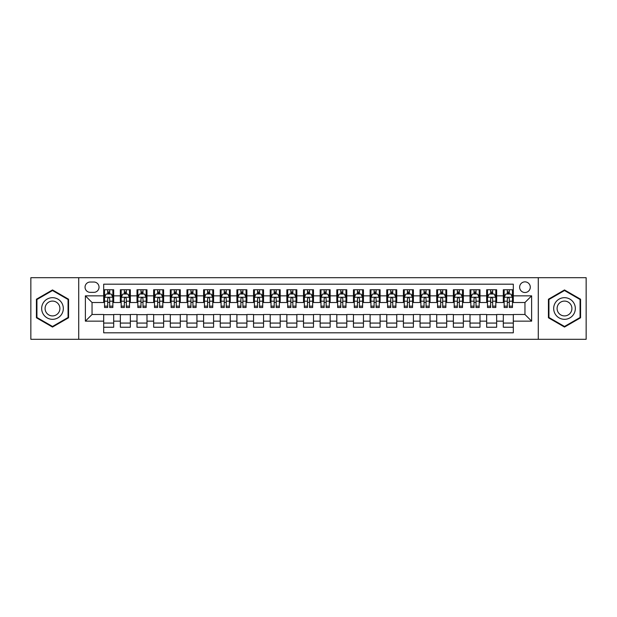 <?xml version="1.0" encoding="UTF-8"?>
<svg xmlns="http://www.w3.org/2000/svg" width="617" height="617" viewBox="0 0 617 617"><rect width="100%" height="100%" fill="white"/><g stroke="black" fill="none" stroke-linecap="round" stroke-linejoin="round"><path stroke-width="0.93" d="M524.959 281.861A5.329 5.329 0 0 0 519.63 287.19A5.329 5.329 0 0 0 524.959 292.512A5.329 5.329 0 0 0 530.288 287.19A5.329 5.329 0 0 0 524.959 281.861M538.279 339.304L586.15 339.304L586.15 277.696L538.279 277.696L538.279 339.304L78.721 339.304L78.721 277.696L30.85 277.696L30.85 339.304L78.721 339.304M513.305 289.766L503.31 289.766L503.31 295.844L496.654 295.844L496.654 302.507L503.31 302.507L503.31 295.844M496.654 295.844L496.654 289.766L486.659 289.766L486.659 295.844L480.003 295.844L480.003 302.507L486.659 302.507L486.659 295.844M480.003 295.844L480.003 289.766L470.015 289.766L470.015 295.844L463.352 295.844L463.352 302.507L470.015 302.507L470.015 295.844M463.352 295.844L463.352 289.766L453.364 289.766L453.364 295.844L446.7 295.844L446.7 302.507L453.364 302.507L453.364 295.844M446.7 295.844L446.7 289.766L436.713 289.766L436.713 295.844L430.049 295.844L430.049 302.507L436.713 302.507L436.713 295.844M430.049 295.844L430.049 289.766L420.061 289.766L420.061 295.844L413.398 295.844L413.398 302.507L420.061 302.507L420.061 295.844M413.398 295.844L413.398 289.766L403.41 289.766L403.41 295.844L396.746 295.844L396.746 302.507L403.41 302.507L403.41 295.844M396.746 295.844L396.746 289.766L386.759 289.766L386.759 295.844L380.095 295.844L380.095 302.507L386.759 302.507L386.759 295.844M380.095 295.844L380.095 289.766L370.107 289.766L370.107 295.844L363.444 295.844L363.444 302.507L370.107 302.507L370.107 295.844M363.444 295.844L363.444 289.766L353.456 289.766L353.456 295.844L346.8 295.844L346.8 302.507L353.456 302.507L353.456 295.844M346.8 295.844L346.8 289.766L336.805 289.766L336.805 295.844L330.149 295.844L330.149 302.507L336.805 302.507L336.805 295.844M330.149 295.844L330.149 289.766L320.154 289.766L320.154 295.844L313.498 295.844L313.498 302.507L320.154 302.507L320.154 295.844M313.498 295.844L313.498 289.766L303.502 289.766L303.502 295.844L296.846 295.844L296.846 302.507L303.502 302.507L303.502 295.844M296.846 295.844L296.846 289.766L286.851 289.766L286.851 295.844L280.195 295.844L280.195 302.507L286.851 302.507L286.851 295.844M280.195 295.844L280.195 289.766L270.2 289.766L270.2 295.844L263.544 295.844L263.544 302.507L270.2 302.507L270.2 295.844M263.544 295.844L263.544 289.766L253.556 289.766L253.556 295.844L246.893 295.844L246.893 302.507L253.556 302.507L253.556 295.844M246.893 295.844L246.893 289.766L236.905 289.766L236.905 295.844L230.241 295.844L230.241 302.507L236.905 302.507L236.905 295.844M230.241 295.844L230.241 289.766L220.254 289.766L220.254 295.844L213.59 295.844L213.59 302.507L220.254 302.507L220.254 295.844M213.59 295.844L213.59 289.766L203.602 289.766L203.602 295.844L196.939 295.844L196.939 302.507L203.602 302.507L203.602 295.844M196.939 295.844L196.939 289.766L186.951 289.766L186.951 295.844L180.287 295.844L180.287 302.507L186.951 302.507L186.951 295.844M180.287 295.844L180.287 289.766L170.3 289.766L170.3 295.844L163.636 295.844L163.636 302.507L170.3 302.507L170.3 295.844M163.636 295.844L163.636 289.766L153.648 289.766L153.648 295.844L146.985 295.844L146.985 302.507L153.648 302.507L153.648 295.844M146.985 295.844L146.985 289.766L136.997 289.766L136.997 295.844L130.341 295.844L130.341 302.507L136.997 302.507L136.997 295.844M130.341 295.844L130.341 289.766L120.346 289.766L120.346 302.507L113.69 302.507L113.69 289.766L103.695 289.766M103.695 327.234L113.69 327.234L113.69 314.493L120.346 314.493L120.346 327.234L130.341 327.234L130.341 314.493L136.997 314.493L136.997 321.156L130.341 321.156M136.997 321.156L136.997 327.234L146.985 327.234L146.985 314.493L153.648 314.493L153.648 321.156L146.985 321.156M153.648 321.156L153.648 327.234L163.636 327.234L163.636 314.493L170.3 314.493L170.3 321.156L163.636 321.156M170.3 321.156L170.3 327.234L180.287 327.234L180.287 314.493L186.951 314.493L186.951 321.156L180.287 321.156M186.951 321.156L186.951 327.234L196.939 327.234L196.939 314.493L203.602 314.493L203.602 321.156L196.939 321.156M203.602 321.156L203.602 327.234L213.59 327.234L213.59 314.493L220.254 314.493L220.254 321.156L213.59 321.156M220.254 321.156L220.254 327.234L230.241 327.234L230.241 314.493L236.905 314.493L236.905 321.156L230.241 321.156M236.905 321.156L236.905 327.234L246.893 327.234L246.893 314.493L253.556 314.493L253.556 321.156L246.893 321.156M253.556 321.156L253.556 327.234L263.544 327.234L263.544 314.493L270.2 314.493L270.2 321.156L263.544 321.156M270.2 321.156L270.2 327.234L280.195 327.234L280.195 314.493L286.851 314.493L286.851 321.156L280.195 321.156M286.851 321.156L286.851 327.234L296.846 327.234L296.846 314.493L303.502 314.493L303.502 321.156L296.846 321.156M303.502 321.156L303.502 327.234L313.498 327.234L313.498 314.493L320.154 314.493L320.154 321.156L313.498 321.156M320.154 321.156L320.154 327.234L330.149 327.234L330.149 314.493L336.805 314.493L336.805 321.156L330.149 321.156M336.805 321.156L336.805 327.234L346.8 327.234L346.8 314.493L353.456 314.493L353.456 321.156L346.8 321.156M353.456 321.156L353.456 327.234L363.444 327.234L363.444 314.493L370.107 314.493L370.107 321.156L363.444 321.156M370.107 321.156L370.107 327.234L380.095 327.234L380.095 314.493L386.759 314.493L386.759 321.156L380.095 321.156M386.759 321.156L386.759 327.234L396.746 327.234L396.746 314.493L403.41 314.493L403.41 321.156L396.746 321.156M403.41 321.156L403.41 327.234L413.398 327.234L413.398 314.493L420.061 314.493L420.061 321.156L413.398 321.156M420.061 321.156L420.061 327.234L430.049 327.234L430.049 314.493L436.713 314.493L436.713 321.156L430.049 321.156M436.713 321.156L436.713 327.234L446.7 327.234L446.7 314.493L453.364 314.493L453.364 321.156L446.7 321.156M453.364 321.156L453.364 327.234L463.352 327.234L463.352 314.493L470.015 314.493L470.015 321.156L463.352 321.156M470.015 321.156L470.015 327.234L480.003 327.234L480.003 314.493L486.659 314.493L486.659 321.156L480.003 321.156M486.659 321.156L486.659 327.234L496.654 327.234L496.654 314.493L503.31 314.493L503.31 321.156L496.654 321.156M90.213 292.35L93.877 292.35A5.16 5.16 0 0 0 99.036 287.19A5.16 5.16 0 0 0 93.877 282.023L90.213 282.023A5.16 5.16 0 0 0 85.046 287.19A5.16 5.16 0 0 0 90.213 292.35M538.279 277.696L78.721 277.696M513.305 295.844L513.305 284.19L103.695 284.19L103.695 302.507L92.041 302.507L92.041 314.493L103.695 314.493L103.695 332.81L513.305 332.81L513.305 314.493L524.959 314.493L524.959 302.507L513.305 302.507L513.305 295.844L531.623 295.844L531.623 321.156L513.305 321.156M103.695 321.156L85.377 321.156L85.377 295.844L103.695 295.844M503.31 321.156L503.31 327.234L513.305 327.234M103.695 293.931L104.528 293.931M107.69 293.931L109.687 293.931M112.857 293.931L113.69 293.931M103.695 302.338L104.528 302.338M107.69 302.338L109.687 302.338M112.857 302.338L113.69 302.338M103.695 314.662L113.69 314.662M103.695 323.069L113.69 323.069M120.346 302.338L121.179 302.338M124.341 302.338L126.338 302.338M129.508 302.338L130.341 302.338M120.346 293.931L121.179 293.931M124.341 293.931L126.338 293.931M129.508 293.931L130.341 293.931M120.346 314.662L130.341 314.662M120.346 323.069L130.341 323.069M136.997 314.662L146.985 314.662M136.997 323.069L146.985 323.069M136.997 293.931L137.83 293.931M140.992 293.931L142.99 293.931M146.16 293.931L146.985 293.931M136.997 302.338L137.83 302.338M140.992 302.338L142.99 302.338M146.16 302.338L146.985 302.338M153.648 314.662L163.636 314.662M153.648 323.069L163.636 323.069M153.648 293.931L154.481 293.931M157.643 293.931L159.641 293.931M162.803 293.931L163.636 293.931M153.648 302.338L154.481 302.338M157.643 302.338L159.641 302.338M162.803 302.338L163.636 302.338M170.3 314.662L180.287 314.662M170.3 323.069L180.287 323.069M170.3 293.931L171.133 293.931M174.295 293.931L176.292 293.931M179.454 293.931L180.287 293.931M170.3 302.338L171.133 302.338M174.295 302.338L176.292 302.338M179.454 302.338L180.287 302.338M186.951 314.662L196.939 314.662M186.951 323.069L196.939 323.069M186.951 293.931L187.784 293.931M190.946 293.931L192.944 293.931M196.106 293.931L196.939 293.931M186.951 302.338L187.784 302.338M190.946 302.338L192.944 302.338M196.106 302.338L196.939 302.338M203.602 314.662L213.59 314.662M203.602 323.069L213.59 323.069M203.602 293.931L204.435 293.931M207.597 293.931L209.595 293.931M212.757 293.931L213.59 293.931M203.602 302.338L204.435 302.338M207.597 302.338L209.595 302.338M212.757 302.338L213.59 302.338M220.254 314.662L230.241 314.662M220.254 323.069L230.241 323.069M220.254 293.931L221.087 293.931M224.249 293.931L226.246 293.931M229.408 293.931L230.241 293.931M220.254 302.338L221.087 302.338M224.249 302.338L226.246 302.338M229.408 302.338L230.241 302.338M236.905 314.662L246.893 314.662M236.905 323.069L246.893 323.069M236.905 293.931L237.738 293.931M240.9 293.931L242.897 293.931M246.06 293.931L246.893 293.931M236.905 302.338L237.738 302.338M240.9 302.338L242.897 302.338M246.06 302.338L246.893 302.338M253.556 314.662L263.544 314.662M253.556 323.069L263.544 323.069M253.556 293.931L254.389 293.931M257.551 293.931L259.549 293.931M262.711 293.931L263.544 293.931M253.556 302.338L254.389 302.338M257.551 302.338L259.549 302.338M262.711 302.338L263.544 302.338M270.2 314.662L280.195 314.662M270.2 323.069L280.195 323.069M270.2 293.931L271.033 293.931M274.203 293.931L276.2 293.931M279.362 293.931L280.195 293.931M270.2 302.338L271.033 302.338M274.203 302.338L276.2 302.338M279.362 302.338L280.195 302.338M286.851 314.662L296.846 314.662M286.851 323.069L296.846 323.069M286.851 293.931L287.684 293.931M290.854 293.931L292.851 293.931M296.013 293.931L296.846 293.931M286.851 302.338L287.684 302.338M290.854 302.338L292.851 302.338M296.013 302.338L296.846 302.338M303.502 314.662L313.498 314.662M303.502 323.069L313.498 323.069M303.502 293.931L304.335 293.931M307.497 293.931L309.503 293.931M312.665 293.931L313.498 293.931M303.502 302.338L304.335 302.338M307.497 302.338L309.503 302.338M312.665 302.338L313.498 302.338M320.154 314.662L330.149 314.662M320.154 323.069L330.149 323.069M320.154 293.931L320.987 293.931M324.149 293.931L326.146 293.931M329.316 293.931L330.149 293.931M320.154 302.338L320.987 302.338M324.149 302.338L326.146 302.338M329.316 302.338L330.149 302.338M336.805 314.662L346.8 314.662M336.805 323.069L346.8 323.069M336.805 293.931L337.638 293.931M340.8 293.931L342.797 293.931M345.967 293.931L346.8 293.931M336.805 302.338L337.638 302.338M340.8 302.338L342.797 302.338M345.967 302.338L346.8 302.338M353.456 314.662L363.444 314.662M353.456 323.069L363.444 323.069M353.456 293.931L354.289 293.931M357.451 293.931L359.449 293.931M362.611 293.931L363.444 293.931M353.456 302.338L354.289 302.338M357.451 302.338L359.449 302.338M362.611 302.338L363.444 302.338M370.107 314.662L380.095 314.662M370.107 323.069L380.095 323.069M370.107 293.931L370.94 293.931M374.103 293.931L376.1 293.931M379.262 293.931L380.095 293.931M370.107 302.338L370.94 302.338M374.103 302.338L376.1 302.338M379.262 302.338L380.095 302.338M386.759 314.662L396.746 314.662M386.759 323.069L396.746 323.069M386.759 293.931L387.592 293.931M390.754 293.931L392.751 293.931M395.913 293.931L396.746 293.931M386.759 302.338L387.592 302.338M390.754 302.338L392.751 302.338M395.913 302.338L396.746 302.338M403.41 314.662L413.398 314.662M403.41 323.069L413.398 323.069M403.41 293.931L404.243 293.931M407.405 293.931L409.403 293.931M412.565 293.931L413.398 293.931M403.41 302.338L404.243 302.338M407.405 302.338L409.403 302.338M412.565 302.338L413.398 302.338M420.061 314.662L430.049 314.662M420.061 323.069L430.049 323.069M420.061 293.931L420.894 293.931M424.056 293.931L426.054 293.931M429.216 293.931L430.049 293.931M420.061 302.338L420.894 302.338M424.056 302.338L426.054 302.338M429.216 302.338L430.049 302.338M436.713 314.662L446.7 314.662M436.713 323.069L446.7 323.069M436.713 293.931L437.546 293.931M440.708 293.931L442.705 293.931M445.867 293.931L446.7 293.931M436.713 302.338L437.546 302.338M440.708 302.338L442.705 302.338M445.867 302.338L446.7 302.338M453.364 314.662L463.352 314.662M453.364 323.069L463.352 323.069M453.364 293.931L454.197 293.931M457.359 293.931L459.357 293.931M462.519 293.931L463.352 293.931M453.364 302.338L454.197 302.338M457.359 302.338L459.357 302.338M462.519 302.338L463.352 302.338M470.015 314.662L480.003 314.662M470.015 323.069L480.003 323.069M470.015 293.931L470.84 293.931M474.01 293.931L476.008 293.931M479.17 293.931L480.003 293.931M470.015 302.338L470.84 302.338M474.01 302.338L476.008 302.338M479.17 302.338L480.003 302.338M486.659 314.662L496.654 314.662M486.659 323.069L496.654 323.069M486.659 293.931L487.492 293.931M490.662 293.931L492.659 293.931M495.821 293.931L496.654 293.931M486.659 302.338L487.492 302.338M490.662 302.338L492.659 302.338M495.821 302.338L496.654 302.338M503.31 314.662L513.305 314.662M503.31 323.069L513.305 323.069M503.31 293.931L504.143 293.931M507.313 293.931L509.31 293.931M512.472 293.931L513.305 293.931M503.31 302.338L504.143 302.338M507.313 302.338L509.31 302.338M512.472 302.338L513.305 302.338M92.041 302.507L85.377 295.844M92.041 314.493L85.377 321.156M531.623 295.844L524.959 302.507M531.623 321.156L524.959 314.493M52.499 327.056L68.564 317.778L68.564 299.222L52.499 289.944L36.426 299.222L36.426 317.778L52.499 327.056M580.574 299.222L564.501 289.944L548.436 299.222L548.436 317.778L564.501 327.056L580.574 317.778L580.574 299.222M109.687 291.934L107.69 291.934M112.857 306.148L109.687 306.148L109.687 307.497L112.857 307.497L112.857 297.348L111.191 294.016L106.193 294.016L104.528 297.348L104.528 307.497L107.69 307.497L107.69 306.148L104.528 306.148M104.528 297.348L104.528 289.766M112.857 297.348L112.857 289.766M107.69 294.016L107.69 289.766M109.687 289.766L109.687 294.016M109.687 306.148L109.687 298.589C109.024 297.309 108.361 297.309 107.69 298.589L107.69 306.148M52.499 297.679A10.821 10.821 0 0 0 41.671 308.5A10.821 10.821 0 0 0 52.499 319.321A10.821 10.821 0 0 0 63.32 308.5A10.821 10.821 0 0 0 52.499 297.679M52.499 301.088A7.412 7.412 0 0 0 45.087 308.5A7.412 7.412 0 0 0 52.499 315.912A7.412 7.412 0 0 0 59.903 308.5A7.412 7.412 0 0 0 52.499 301.088M68.063 317.485L52.499 326.478L36.927 317.485L36.927 299.515L52.499 290.522L68.063 299.515L68.063 317.485M555.13 303.086A10.821 10.821 0 0 0 559.095 317.871A10.821 10.821 0 0 0 573.879 313.914A10.821 10.821 0 0 0 569.915 299.129A10.821 10.821 0 0 0 555.13 303.086M558.084 304.798A7.412 7.412 0 0 0 560.799 314.917A7.412 7.412 0 0 0 570.918 312.202A7.412 7.412 0 0 0 568.211 302.083A7.412 7.412 0 0 0 558.084 304.798M580.073 299.515L580.073 317.485L564.501 326.478L548.937 317.485L548.937 299.515L564.501 290.522L580.073 299.515M126.338 291.934L124.341 291.934M129.508 306.148L126.338 306.148L126.338 307.497L129.508 307.497L129.508 297.348L127.842 294.016L122.845 294.016L121.179 297.348L121.179 307.497L124.341 307.497L124.341 306.148L121.179 306.148M121.179 297.348L121.179 289.766M129.508 297.348L129.508 289.766M124.341 294.016L124.341 289.766M126.338 289.766L126.338 294.016M126.338 306.148L126.338 298.589C125.675 297.309 125.012 297.309 124.341 298.589L124.341 306.148M142.99 291.934L140.992 291.934M146.16 306.148L142.99 306.148L142.99 307.497L146.16 307.497L146.16 297.348L144.494 294.016L139.496 294.016L137.83 297.348L137.83 307.497L140.992 307.497L140.992 306.148L137.83 306.148M137.83 297.348L137.83 289.766M146.16 297.348L146.16 289.766M140.992 294.016L140.992 289.766M142.99 289.766L142.99 294.016M142.99 306.148L142.99 298.589C142.326 297.309 141.663 297.309 140.992 298.589L140.992 306.148M159.641 291.934L157.643 291.934M162.803 306.148L159.641 306.148L159.641 307.497L162.803 307.497L162.803 297.348L161.145 294.016L156.147 294.016L154.481 297.348L154.481 307.497L157.643 307.497L157.643 306.148L154.481 306.148M154.481 297.348L154.481 289.766M162.803 297.348L162.803 289.766M157.643 294.016L157.643 289.766M159.641 289.766L159.641 294.016M159.641 306.148L159.641 298.589C158.978 297.309 158.314 297.309 157.643 298.589L157.643 306.148M176.292 291.934L174.295 291.934M179.454 306.148L176.292 306.148L176.292 307.497L179.454 307.497L179.454 297.348L177.789 294.016L172.799 294.016L171.133 297.348L171.133 307.497L174.295 307.497L174.295 306.148L171.133 306.148M171.133 297.348L171.133 289.766M179.454 297.348L179.454 289.766M174.295 294.016L174.295 289.766M176.292 289.766L176.292 294.016M176.292 306.148L176.292 298.589C175.629 297.309 174.966 297.309 174.295 298.589L174.295 306.148M192.944 291.934L190.946 291.934M196.106 306.148L192.944 306.148L192.944 307.497L196.106 307.497L196.106 297.348L194.44 294.016L189.45 294.016L187.784 297.348L187.784 307.497L190.946 307.497L190.946 306.148L187.784 306.148M187.784 297.348L187.784 289.766M196.106 297.348L196.106 289.766M190.946 294.016L190.946 289.766M192.944 289.766L192.944 294.016M192.944 306.148L192.944 298.589C192.28 297.309 191.609 297.309 190.946 298.589L190.946 306.148M209.595 291.934L207.597 291.934M212.757 306.148L209.595 306.148L209.595 307.497L212.757 307.497L212.757 297.348L211.091 294.016L206.101 294.016L204.435 297.348L204.435 307.497L207.597 307.497L207.597 306.148L204.435 306.148M204.435 297.348L204.435 289.766M212.757 297.348L212.757 289.766M207.597 294.016L207.597 289.766M209.595 289.766L209.595 294.016M209.595 306.148L209.595 298.589C208.932 297.309 208.261 297.309 207.597 298.589L207.597 306.148M226.246 291.934L224.249 291.934M229.408 306.148L226.246 306.148L226.246 307.497L229.408 307.497L229.408 297.348L227.742 294.016L222.752 294.016L221.087 297.348L221.087 307.497L224.249 307.497L224.249 306.148L221.087 306.148M221.087 297.348L221.087 289.766M229.408 297.348L229.408 289.766M224.249 294.016L224.249 289.766M226.246 289.766L226.246 294.016M226.246 306.148L226.246 298.589C225.583 297.309 224.912 297.309 224.249 298.589L224.249 306.148M242.897 291.934L240.9 291.934M246.06 306.148L242.897 306.148L242.897 307.497L246.06 307.497L246.06 297.348L244.394 294.016L239.396 294.016L237.738 297.348L237.738 307.497L240.9 307.497L240.9 306.148L237.738 306.148M237.738 297.348L237.738 289.766M246.06 297.348L246.06 289.766M240.9 294.016L240.9 289.766M242.897 289.766L242.897 294.016M242.897 306.148L242.897 298.589C242.234 297.309 241.563 297.309 240.9 298.589L240.9 306.148M259.549 291.934L257.551 291.934M262.711 306.148L259.549 306.148L259.549 307.497L262.711 307.497L262.711 297.348L261.045 294.016L256.047 294.016L254.389 297.348L254.389 307.497L257.551 307.497L257.551 306.148L254.389 306.148M254.389 297.348L254.389 289.766M262.711 297.348L262.711 289.766M257.551 294.016L257.551 289.766M259.549 289.766L259.549 294.016M259.549 306.148L259.549 298.589C258.885 297.309 258.214 297.309 257.551 298.589L257.551 306.148M276.2 291.934L274.203 291.934M279.362 306.148L276.2 306.148L276.2 307.497L279.362 307.497L279.362 297.348L277.696 294.016L272.699 294.016L271.033 297.348L271.033 307.497L274.203 307.497L274.203 306.148L271.033 306.148M271.033 297.348L271.033 289.766M279.362 297.348L279.362 289.766M274.203 294.016L274.203 289.766M276.2 289.766L276.2 294.016M276.2 306.148L276.2 298.589C275.529 297.309 274.866 297.309 274.203 298.589L274.203 306.148M292.851 291.934L290.854 291.934M296.013 306.148L292.851 306.148L292.851 307.497L296.013 307.497L296.013 297.348L294.348 294.016L289.35 294.016L287.684 297.348L287.684 307.497L290.854 307.497L290.854 306.148L287.684 306.148M287.684 297.348L287.684 289.766M296.013 297.348L296.013 289.766M290.854 294.016L290.854 289.766M292.851 289.766L292.851 294.016M292.851 306.148L292.851 298.589C292.18 297.309 291.517 297.309 290.854 298.589L290.854 306.148M309.503 291.934L307.497 291.934M312.665 306.148L309.503 306.148L309.503 307.497L312.665 307.497L312.665 297.348L310.999 294.016L306.001 294.016L304.335 297.348L304.335 307.497L307.497 307.497L307.497 306.148L304.335 306.148M304.335 297.348L304.335 289.766M312.665 297.348L312.665 289.766M307.497 294.016L307.497 289.766M309.503 289.766L309.503 294.016M309.503 306.148L309.503 298.589C308.832 297.309 308.168 297.309 307.497 298.589L307.497 306.148M326.146 291.934L324.149 291.934M329.316 306.148L326.146 306.148L326.146 307.497L329.316 307.497L329.316 297.348L327.65 294.016L322.652 294.016L320.987 297.348L320.987 307.497L324.149 307.497L324.149 306.148L320.987 306.148M320.987 297.348L320.987 289.766M329.316 297.348L329.316 289.766M324.149 294.016L324.149 289.766M326.146 289.766L326.146 294.016M326.146 306.148L326.146 298.589C325.483 297.309 324.82 297.309 324.149 298.589L324.149 306.148M342.797 291.934L340.8 291.934M345.967 306.148L342.797 306.148L342.797 307.497L345.967 307.497L345.967 297.348L344.301 294.016L339.304 294.016L337.638 297.348L337.638 307.497L340.8 307.497L340.8 306.148L337.638 306.148M337.638 297.348L337.638 289.766M345.967 297.348L345.967 289.766M340.8 294.016L340.8 289.766M342.797 289.766L342.797 294.016M342.797 306.148L342.797 298.589C342.134 297.309 341.471 297.309 340.8 298.589L340.8 306.148M359.449 291.934L357.451 291.934M362.611 306.148L359.449 306.148L359.449 307.497L362.611 307.497L362.611 297.348L360.953 294.016L355.955 294.016L354.289 297.348L354.289 307.497L357.451 307.497L357.451 306.148L354.289 306.148M354.289 297.348L354.289 289.766M362.611 297.348L362.611 289.766M357.451 294.016L357.451 289.766M359.449 289.766L359.449 294.016M359.449 306.148L359.449 298.589C358.786 297.309 358.122 297.309 357.451 298.589L357.451 306.148M376.1 291.934L374.103 291.934M379.262 306.148L376.1 306.148L376.1 307.497L379.262 307.497L379.262 297.348L377.604 294.016L372.606 294.016L370.94 297.348L370.94 307.497L374.103 307.497L374.103 306.148L370.94 306.148M370.94 297.348L370.94 289.766M379.262 297.348L379.262 289.766M374.103 294.016L374.103 289.766M376.1 289.766L376.1 294.016M376.1 306.148L376.1 298.589C375.437 297.309 374.774 297.309 374.103 298.589L374.103 306.148M392.751 291.934L390.754 291.934M395.913 306.148L392.751 306.148L392.751 307.497L395.913 307.497L395.913 297.348L394.248 294.016L389.258 294.016L387.592 297.348L387.592 307.497L390.754 307.497L390.754 306.148L387.592 306.148M387.592 297.348L387.592 289.766M395.913 297.348L395.913 289.766M390.754 294.016L390.754 289.766M392.751 289.766L392.751 294.016M392.751 306.148L392.751 298.589C392.088 297.309 391.425 297.309 390.754 298.589L390.754 306.148M409.403 291.934L407.405 291.934M412.565 306.148L409.403 306.148L409.403 307.497L412.565 307.497L412.565 297.348L410.899 294.016L405.909 294.016L404.243 297.348L404.243 307.497L407.405 307.497L407.405 306.148L404.243 306.148M404.243 297.348L404.243 289.766M412.565 297.348L412.565 289.766M407.405 294.016L407.405 289.766M409.403 289.766L409.403 294.016M409.403 306.148L409.403 298.589C408.739 297.309 408.068 297.309 407.405 298.589L407.405 306.148M426.054 291.934L424.056 291.934M429.216 306.148L426.054 306.148L426.054 307.497L429.216 307.497L429.216 297.348L427.55 294.016L422.56 294.016L420.894 297.348L420.894 307.497L424.056 307.497L424.056 306.148L420.894 306.148M420.894 297.348L420.894 289.766M429.216 297.348L429.216 289.766M424.056 294.016L424.056 289.766M426.054 289.766L426.054 294.016M426.054 306.148L426.054 298.589C425.391 297.309 424.72 297.309 424.056 298.589L424.056 306.148M442.705 291.934L440.708 291.934M445.867 306.148L442.705 306.148L442.705 307.497L445.867 307.497L445.867 297.348L444.201 294.016L439.211 294.016L437.546 297.348L437.546 307.497L440.708 307.497L440.708 306.148L437.546 306.148M437.546 297.348L437.546 289.766M445.867 297.348L445.867 289.766M440.708 294.016L440.708 289.766M442.705 289.766L442.705 294.016M442.705 306.148L442.705 298.589C442.042 297.309 441.371 297.309 440.708 298.589L440.708 306.148M459.357 291.934L457.359 291.934M462.519 306.148L459.357 306.148L459.357 307.497L462.519 307.497L462.519 297.348L460.853 294.016L455.855 294.016L454.197 297.348L454.197 307.497L457.359 307.497L457.359 306.148L454.197 306.148M454.197 297.348L454.197 289.766M462.519 297.348L462.519 289.766M457.359 294.016L457.359 289.766M459.357 289.766L459.357 294.016M459.357 306.148L459.357 298.589C458.693 297.309 458.022 297.309 457.359 298.589L457.359 306.148M476.008 291.934L474.01 291.934M479.17 306.148L476.008 306.148L476.008 307.497L479.17 307.497L479.17 297.348L477.504 294.016L472.506 294.016L470.84 297.348L470.84 307.497L474.01 307.497L474.01 306.148L470.84 306.148M470.84 297.348L470.84 289.766M479.17 297.348L479.17 289.766M474.01 294.016L474.01 289.766M476.008 289.766L476.008 294.016M476.008 306.148L476.008 298.589C475.345 297.309 474.674 297.309 474.01 298.589L474.01 306.148M492.659 291.934L490.662 291.934M495.821 306.148L492.659 306.148L492.659 307.497L495.821 307.497L495.821 297.348L494.155 294.016L489.158 294.016L487.492 297.348L487.492 307.497L490.662 307.497L490.662 306.148L487.492 306.148M487.492 297.348L487.492 289.766M495.821 297.348L495.821 289.766M490.662 294.016L490.662 289.766M492.659 289.766L492.659 294.016M492.659 306.148L492.659 298.589C491.988 297.309 491.325 297.309 490.662 298.589L490.662 306.148M509.31 291.934L507.313 291.934M512.472 306.148L509.31 306.148L509.31 307.497L512.472 307.497L512.472 297.348L510.807 294.016L505.809 294.016L504.143 297.348L504.143 307.497L507.313 307.497L507.313 306.148L504.143 306.148M504.143 297.348L504.143 289.766M512.472 297.348L512.472 289.766M507.313 294.016L507.313 289.766M509.31 289.766L509.31 294.016M509.31 306.148L509.31 298.589C508.639 297.309 507.976 297.309 507.313 298.589L507.313 306.148M120.346 321.156L113.69 321.156M120.346 295.844L113.69 295.844M112.811 297.263L104.574 297.263M104.528 294.934L105.738 294.934M111.646 294.934L112.857 294.934M107.69 301.204L104.528 301.204M112.857 301.204L109.687 301.204M109.687 292.99L107.69 292.99M129.462 297.263L121.225 297.263M121.179 294.934L122.39 294.934M128.297 294.934L129.508 294.934M124.341 301.204L121.179 301.204M129.508 301.204L126.338 301.204M126.338 292.99L124.341 292.99M146.113 297.263L137.869 297.263M137.83 294.934L139.041 294.934M144.949 294.934L146.16 294.934M140.992 301.204L137.83 301.204M146.16 301.204L142.99 301.204M142.99 292.99L140.992 292.99M162.765 297.263L154.52 297.263M154.481 294.934L155.685 294.934M161.6 294.934L162.803 294.934M157.643 301.204L154.481 301.204M162.803 301.204L159.641 301.204M159.641 292.99L157.643 292.99M179.416 297.263L171.171 297.263M171.133 294.934L172.336 294.934M178.251 294.934L179.454 294.934M174.295 301.204L171.133 301.204M179.454 301.204L176.292 301.204M176.292 292.99L174.295 292.99M196.067 297.263L187.823 297.263M187.784 294.934L188.987 294.934M194.903 294.934L196.106 294.934M190.946 301.204L187.784 301.204M196.106 301.204L192.944 301.204M192.944 292.99L190.946 292.99M212.718 297.263L204.474 297.263M204.435 294.934L205.638 294.934M211.554 294.934L212.757 294.934M207.597 301.204L204.435 301.204M212.757 301.204L209.595 301.204M209.595 292.99L207.597 292.99M229.37 297.263L221.125 297.263M221.087 294.934L222.29 294.934M228.205 294.934L229.408 294.934M224.249 301.204L221.087 301.204M229.408 301.204L226.246 301.204M226.246 292.99L224.249 292.99M246.021 297.263L237.776 297.263M237.738 294.934L238.941 294.934M244.856 294.934L246.06 294.934M240.9 301.204L237.738 301.204M246.06 301.204L242.897 301.204M242.897 292.99L240.9 292.99M262.672 297.263L254.428 297.263M254.389 294.934L255.592 294.934M261.5 294.934L262.711 294.934M257.551 301.204L254.389 301.204M262.711 301.204L259.549 301.204M259.549 292.99L257.551 292.99M279.316 297.263L271.079 297.263M271.033 294.934L272.244 294.934M278.151 294.934L279.362 294.934M274.203 301.204L271.033 301.204M279.362 301.204L276.2 301.204M276.2 292.99L274.203 292.99M295.967 297.263L287.73 297.263M287.684 294.934L288.895 294.934M294.803 294.934L296.013 294.934M290.854 301.204L287.684 301.204M296.013 301.204L292.851 301.204M292.851 292.99L290.854 292.99M312.618 297.263L304.382 297.263M304.335 294.934L305.546 294.934M311.454 294.934L312.665 294.934M307.497 301.204L304.335 301.204M312.665 301.204L309.503 301.204M309.503 292.99L307.497 292.99M329.27 297.263L321.033 297.263M320.987 294.934L322.197 294.934M328.105 294.934L329.316 294.934M324.149 301.204L320.987 301.204M329.316 301.204L326.146 301.204M326.146 292.99L324.149 292.99M345.921 297.263L337.684 297.263M337.638 294.934L338.849 294.934M344.756 294.934L345.967 294.934M340.8 301.204L337.638 301.204M345.967 301.204L342.797 301.204M342.797 292.99L340.8 292.99M362.572 297.263L354.328 297.263M354.289 294.934L355.5 294.934M361.408 294.934L362.611 294.934M357.451 301.204L354.289 301.204M362.611 301.204L359.449 301.204M359.449 292.99L357.451 292.99M379.224 297.263L370.979 297.263M370.94 294.934L372.144 294.934M378.059 294.934L379.262 294.934M374.103 301.204L370.94 301.204M379.262 301.204L376.1 301.204M376.1 292.99L374.103 292.99M395.875 297.263L387.63 297.263M387.592 294.934L388.795 294.934M394.71 294.934L395.913 294.934M390.754 301.204L387.592 301.204M395.913 301.204L392.751 301.204M392.751 292.99L390.754 292.99M412.526 297.263L404.282 297.263M404.243 294.934L405.446 294.934M411.362 294.934L412.565 294.934M407.405 301.204L404.243 301.204M412.565 301.204L409.403 301.204M409.403 292.99L407.405 292.99M429.177 297.263L420.933 297.263M420.894 294.934L422.097 294.934M428.013 294.934L429.216 294.934M424.056 301.204L420.894 301.204M429.216 301.204L426.054 301.204M426.054 292.99L424.056 292.99M445.829 297.263L437.584 297.263M437.546 294.934L438.749 294.934M444.664 294.934L445.867 294.934M440.708 301.204L437.546 301.204M445.867 301.204L442.705 301.204M442.705 292.99L440.708 292.99M462.48 297.263L454.235 297.263M454.197 294.934L455.4 294.934M461.315 294.934L462.519 294.934M457.359 301.204L454.197 301.204M462.519 301.204L459.357 301.204M459.357 292.99L457.359 292.99M479.131 297.263L470.887 297.263M470.84 294.934L472.051 294.934M477.959 294.934L479.17 294.934M474.01 301.204L470.84 301.204M479.17 301.204L476.008 301.204M476.008 292.99L474.01 292.99M495.775 297.263L487.538 297.263M487.492 294.934L488.703 294.934M494.61 294.934L495.821 294.934M490.662 301.204L487.492 301.204M495.821 301.204L492.659 301.204M492.659 292.99L490.662 292.99M512.426 297.263L504.189 297.263M504.143 294.934L505.354 294.934M511.262 294.934L512.472 294.934M507.313 301.204L504.143 301.204M512.472 301.204L509.31 301.204M509.31 292.99L507.313 292.99"/></g></svg>
